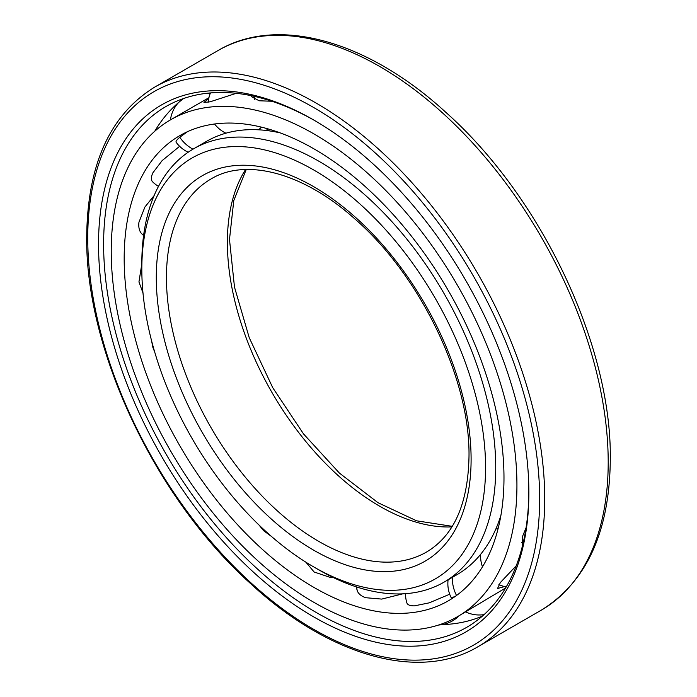 <?xml version="1.0" encoding="UTF-8"?>
<svg xmlns="http://www.w3.org/2000/svg" width="697" height="697" viewBox="0 0 697 697"><rect width="100%" height="100%" fill="white"/><g stroke="black" fill="none" stroke-linecap="round" stroke-linejoin="round"><path stroke-width="1.05" d="M503.983 477.854A268.563 155.056 -120 0 0 386.757 207.584A268.563 155.056 -120 0 0 179.8 135.636A268.563 155.056 -120 0 0 124.179 258.578A268.563 155.056 60 0 0 241.406 528.849A268.563 155.056 60 0 0 448.363 600.805A268.563 155.056 60 0 0 503.983 477.854M187.449 131.698L179.774 137.274C176.942 139.696 175.714 141.317 176.08 142.162L176.123 142.232A31.348 31.348 0 0 0 188.173 152.242M152.817 182.039L152.173 181.316C150.892 179.399 151.136 176.55 152.904 172.786L162.122 160.615L179.634 146.309M143.024 235.02A31.321 15.456 126.4 0 0 143.251 235.177A31.348 31.348 0 0 0 143.608 235.412L141.526 233.6C139.226 230.864 138.372 227.074 138.947 222.238L144.924 207L154.124 195.596M142.99 292.94L138.947 281.954L141.822 263.867M151.528 340.545L152.904 347.515L154.734 352.133M259.04 525.041L263.492 530.617L271.56 536.516M305.896 562.2L314.12 572.002L330.474 577.482L333.724 577.735M402.7 593.853L381.729 599.089L365.716 597.712C361.299 596.179 358.485 593.888 357.282 590.847L356.768 588.381M449.696 594.21L429.213 602.853L414.454 605.85C410.437 605.902 407.972 605.057 407.048 603.323L406.813 602.705M454.792 596.719L451.125 597.573M516.93 485.33A286.876 165.625 -120 0 0 391.705 196.632A286.876 165.625 -120 0 0 170.643 119.779A286.876 165.625 -120 0 0 111.232 251.103A286.876 165.625 60 0 0 236.457 539.8A286.876 165.625 60 0 0 457.52 616.662A286.876 165.625 60 0 0 516.93 485.33M271.874 101.248L259.162 100.777L251.164 96.5L251.077 95.646M236.248 93.311L210.119 101.806L203.96 102.442L208.743 98.521M208.934 97.685L170.643 119.779M457.52 616.662L505.586 587.989M504.541 586.552L497.527 588.512L500.42 582.474L516.259 565.729M522.445 545.908L522.428 536.673L526.078 527.725M356.672 586.979A31.348 31.348 0 0 0 356.847 589.157A31.321 14.027 -9.3 0 0 356.873 589.374M405.497 593.687A31.348 31.348 0 0 0 406.891 602.966A31.321 7.737 -19.6 0 0 406.909 603.01M152.495 181.717A31.321 9.383 137.2 0 0 152.556 181.778A31.348 31.348 0 0 0 158.498 186.387M183.59 98.512A299.562 172.952 -120 0 0 168.064 112.888A299.562 172.952 -120 0 0 154.751 131.263M482.411 616.087A299.562 172.952 60 0 1 462.189 622.343A299.562 172.952 60 0 1 441.976 624.634M528.857 491.193A300.695 173.605 60 0 1 469.691 625.523A300.695 173.605 60 0 1 236.919 548.975A300.695 173.605 60 0 1 103.618 244.211A300.695 173.605 -120 0 1 169.057 104.811A300.695 173.605 -120 0 1 314.974 120.729M528.866 492.666A304.284 175.679 -120 0 0 313.702 119.989A304.284 175.679 -120 0 0 98.538 244.211A304.284 175.679 60 0 0 313.702 616.889A304.284 175.679 60 0 0 528.866 492.666M280.133 132.874A250.249 144.479 -120 0 0 206.504 141.36L193.653 148.783A250.249 144.479 -120 0 0 141.822 263.344L141.822 269.208A243.07 140.341 -120 0 1 313.702 169.972A243.07 140.341 -120 0 1 485.574 467.67A243.07 140.341 60 0 1 313.694 566.905A243.07 140.341 60 0 1 141.822 269.208M500.925 515.292A250.249 144.479 60 0 1 456.753 574.816L443.902 582.23A250.249 144.479 60 0 1 318.773 569.832L313.694 566.905M193.653 148.783A250.249 144.479 -120 0 1 386.495 215.826A250.249 144.479 -120 0 1 495.733 467.67A250.249 144.479 60 0 1 443.902 582.23M152.904 347.515A31.348 9.392 -17.2 0 0 153.41 347.542M263.492 530.617A31.348 10.995 -45.4 0 1 263.893 529.633M456.526 595.473A31.348 25.58 -116.6 0 1 452.405 577.325M179.774 137.274A31.348 25.458 49.9 0 0 192.964 149.184M539.652 498.895A319.548 184.487 -120 0 0 313.702 107.53A319.548 184.487 -120 0 0 87.744 237.982A319.548 184.487 60 0 0 313.702 629.347A319.548 184.487 60 0 0 539.652 498.895M544.732 498.895A323.138 186.561 -120 0 0 403.676 173.701A323.138 186.561 -120 0 0 154.673 87.125C110.143 114.587 87.491 164.379 86.698 236.518C85.2 349.554 155.117 497.806 249.944 583.014C328.261 655.816 418.967 681.919 477.802 646.816A323.138 186.561 60 0 0 544.732 498.895M154.673 87.125L218.144 50.48A323.138 186.561 -120 0 1 467.147 137.056A323.138 186.561 -120 0 1 608.202 462.25A323.138 186.561 60 0 1 541.273 610.171L477.802 646.816M471.102 459.314A222.604 128.518 60 0 1 313.702 550.194A222.604 128.518 60 0 1 156.294 277.563A222.604 128.518 -120 0 1 313.702 186.683A222.604 128.518 -120 0 1 471.102 459.314M426.486 552.068A215.425 124.38 60 0 1 260.486 494.356A215.425 124.38 60 0 1 166.452 277.563A215.425 124.38 -120 0 1 211.069 178.946C245.71 157.818 303.108 172.359 354.912 218.98C420.639 275.89 470.214 379.377 469.003 456.387C468.105 503.853 453.93 535.74 426.486 552.068M245.579 169.519A215.425 124.38 -120 0 0 227.379 242.382A215.425 124.38 60 0 0 451.909 526.897M438.631 625.009A31.348 31.348 0 0 0 459.201 615.686M448.093 579.808A31.348 31.348 0 0 0 451.151 597.617M465.709 611.931A31.348 31.348 0 0 0 484.075 614.606M498.294 527.864A31.348 31.348 0 0 0 495.75 529.241M480.634 554.324A31.348 31.348 0 0 0 482.472 566.809M498.904 584.6A31.348 31.348 0 0 0 506.222 586.909M521.548 542.432A31.348 31.348 0 0 0 523.142 542.98M255.024 96.508A31.348 31.348 0 0 0 254.449 99.505M265.679 128.239A31.348 31.348 0 0 0 269.486 130.897M210.468 92.919A31.348 31.348 0 0 0 208.203 102.232M214.58 124.005A31.348 31.348 0 0 0 225.933 133.188M258.474 129.799A31.348 31.348 0 0 0 261.514 127.159M178.65 102.468A31.348 31.348 0 0 0 170.451 119.893M210.145 93.738A31.348 31.348 0 0 0 207.828 93.171M218.144 50.48C277.911 15.029 368.19 40.949 445.975 112.452C541.281 197.173 611.792 345.642 610.302 459.314C609.64 531.715 586.63 581.995 541.273 610.171M246.233 169.502L233.783 200.579L229.487 239.454L234.488 287.103L249.23 337.679L272.754 387.715L303.5 433.882L339.404 473.08L378.018 502.711L416.579 520.807L452.248 526.331"/></g></svg>
